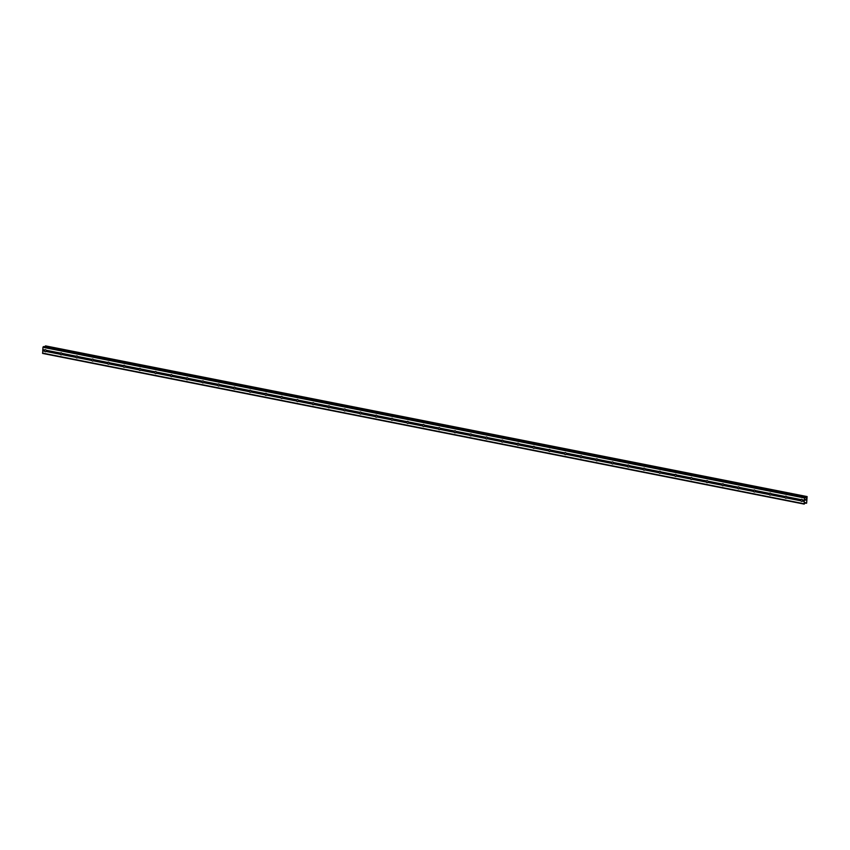 <?xml version="1.0" encoding="UTF-8"?>
<svg xmlns="http://www.w3.org/2000/svg" width="850" height="850" viewBox="0 0 850 850"><rect width="100%" height="100%" fill="white"/><g stroke="black" fill="none" stroke-linecap="round" stroke-linejoin="round"><path stroke-width="1.27" d="M802.411 499.874L802.559 500.023A1.041 0.903 69.6 0 1 802.485 500.937L802.315 501.096A1.041 0.903 69.6 0 1 800.849 500.809L800.849 500.608A1.041 0.903 69.6 0 1 800.912 499.694L800.944 499.587A1.041 0.903 69.6 0 1 802.411 499.874L804.302 500.257L804.716 497.462L806.257 497.898L807.117 496.57L806.639 503.158L805.513 502.616L804.206 504.103L804.302 500.257M786.654 496.761L786.803 496.899A1.041 0.903 69.6 0 1 786.728 497.813L786.558 497.973A1.041 0.903 69.6 0 1 785.092 497.686L785.092 497.494A1.041 0.903 69.6 0 1 785.156 496.581L785.188 496.474A1.041 0.903 69.6 0 1 786.654 496.761L800.944 499.587M770.897 493.648L771.046 493.786A1.041 0.903 69.6 0 1 770.971 494.7L770.801 494.859A1.041 0.903 69.6 0 1 769.335 494.572L769.335 494.371A1.041 0.903 69.6 0 1 769.399 493.457L769.431 493.351A1.041 0.903 69.6 0 1 770.897 493.648L785.188 496.474M755.14 490.524L755.289 490.663A1.041 0.903 69.6 0 1 755.214 491.576L755.044 491.746A1.041 0.903 69.6 0 1 753.578 491.449L753.578 491.257A1.041 0.903 69.6 0 1 753.653 490.344L753.674 490.237A1.041 0.903 69.6 0 1 755.14 490.524L769.431 493.351M739.383 487.411L739.532 487.549A1.041 0.903 69.6 0 1 739.457 488.463L739.287 488.623A1.041 0.903 69.6 0 1 737.821 488.336L737.821 488.134A1.041 0.903 69.6 0 1 737.896 487.231L737.917 487.114A1.041 0.903 69.6 0 1 739.383 487.411L753.674 490.237M723.626 484.288L723.775 484.436A1.041 0.903 69.6 0 1 723.701 485.35L723.531 485.509A1.041 0.903 69.6 0 1 722.064 485.223L722.064 485.021A1.041 0.903 69.6 0 1 722.139 484.107L722.16 484.001A1.041 0.903 69.6 0 1 723.626 484.288L737.917 487.114M707.869 481.174L708.018 481.312A1.041 0.903 69.6 0 1 707.954 482.226L707.774 482.386A1.041 0.903 69.6 0 1 706.308 482.099L706.308 481.908A1.041 0.903 69.6 0 1 706.382 480.994L706.403 480.888A1.041 0.903 69.6 0 1 707.869 481.174L722.16 484.001M692.112 478.061L692.261 478.199A1.041 0.903 69.6 0 1 692.197 479.113L692.028 479.272A1.041 0.903 69.6 0 1 690.551 478.986L690.551 478.784A1.041 0.903 69.6 0 1 690.625 477.87L690.646 477.764A1.041 0.903 69.6 0 1 692.112 478.061L706.403 480.888M676.366 474.938L676.504 475.076A1.041 0.903 69.6 0 1 676.441 475.989L676.271 476.159A1.041 0.903 69.6 0 1 674.804 475.862L674.794 475.671A1.041 0.903 69.6 0 1 674.868 474.757L674.889 474.651A1.041 0.903 69.6 0 1 676.366 474.938L690.646 477.764M660.609 471.824L660.747 471.962A1.041 0.903 69.6 0 1 660.684 472.876L660.514 473.036A1.041 0.903 69.6 0 1 659.048 472.749L659.048 472.547A1.041 0.903 69.6 0 1 659.111 471.644L659.133 471.527A1.041 0.903 69.6 0 1 660.609 471.824L674.889 474.651M644.852 468.701L645.001 468.849A1.041 0.903 69.6 0 1 644.927 469.763L644.757 469.922A1.041 0.903 69.6 0 1 643.291 469.636L643.291 469.434A1.041 0.903 69.6 0 1 643.354 468.52L643.386 468.414A1.041 0.903 69.6 0 1 644.852 468.701L659.133 471.527M629.096 465.587L629.244 465.726A1.041 0.903 69.6 0 1 629.17 466.639L629 466.799A1.041 0.903 69.6 0 1 627.534 466.512L627.534 466.321A1.041 0.903 69.6 0 1 627.597 465.407L627.629 465.301A1.041 0.903 69.6 0 1 629.096 465.587L643.386 468.414M613.339 462.474L613.487 462.612A1.041 0.903 69.6 0 1 613.413 463.526L613.243 463.686A1.041 0.903 69.6 0 1 611.777 463.399L611.777 463.197A1.041 0.903 69.6 0 1 611.841 462.283L611.872 462.177A1.041 0.903 69.6 0 1 613.339 462.474L627.629 465.301M597.582 459.351L597.731 459.489A1.041 0.903 69.6 0 1 597.656 460.402L597.486 460.572A1.041 0.903 69.6 0 1 596.02 460.275L596.02 460.084A1.041 0.903 69.6 0 1 596.094 459.17L596.116 459.064A1.041 0.903 69.6 0 1 597.582 459.351L611.872 462.177M581.825 456.237L581.974 456.376A1.041 0.903 69.6 0 1 581.899 457.289L581.729 457.449A1.041 0.903 69.6 0 1 580.263 457.162L580.263 456.96A1.041 0.903 69.6 0 1 580.338 456.046L580.359 455.94A1.041 0.903 69.6 0 1 581.825 456.237L596.116 459.064M566.068 453.114L566.217 453.263A1.041 0.903 69.6 0 1 566.143 454.176L565.972 454.336A1.041 0.903 69.6 0 1 564.506 454.049L564.506 453.847A1.041 0.903 69.6 0 1 564.581 452.933L564.602 452.827A1.041 0.903 69.6 0 1 566.068 453.114L580.359 455.94M550.311 450.001L550.46 450.139A1.041 0.903 69.6 0 1 550.396 451.053L550.216 451.212A1.041 0.903 69.6 0 1 548.749 450.925L548.749 450.734A1.041 0.903 69.6 0 1 548.824 449.82L548.845 449.714A1.041 0.903 69.6 0 1 550.311 450.001L564.602 452.827M534.554 446.877L534.703 447.026A1.041 0.903 69.6 0 1 534.639 447.939L534.469 448.099A1.041 0.903 69.6 0 1 532.992 447.812L532.992 447.61A1.041 0.903 69.6 0 1 533.067 446.696L533.088 446.59A1.041 0.903 69.6 0 1 534.554 446.877L548.845 449.714M518.808 443.764L518.946 443.902A1.041 0.903 69.6 0 1 518.883 444.816L518.712 444.986A1.041 0.903 69.6 0 1 517.246 444.688L517.236 444.497A1.041 0.903 69.6 0 1 517.31 443.583L517.331 443.477A1.041 0.903 69.6 0 1 518.808 443.764L533.088 446.59M503.051 440.651L503.189 440.789A1.041 0.903 69.6 0 1 503.126 441.703L502.956 441.862A1.041 0.903 69.6 0 1 501.489 441.575L501.489 441.373A1.041 0.903 69.6 0 1 501.553 440.459L501.574 440.353A1.041 0.903 69.6 0 1 503.051 440.651L517.331 443.477M487.294 437.527L487.443 437.676A1.041 0.903 69.6 0 1 487.369 438.589L487.199 438.749A1.041 0.903 69.6 0 1 485.733 438.462L485.733 438.26A1.041 0.903 69.6 0 1 485.796 437.346L485.828 437.24A1.041 0.903 69.6 0 1 487.294 437.527L501.574 440.353M471.538 434.414L471.686 434.552A1.041 0.903 69.6 0 1 471.612 435.466L471.442 435.625A1.041 0.903 69.6 0 1 469.976 435.338L469.976 435.147A1.041 0.903 69.6 0 1 470.039 434.233L470.071 434.127A1.041 0.903 69.6 0 1 471.538 434.414L485.828 437.24M455.781 431.29L455.929 431.439A1.041 0.903 69.6 0 1 455.855 432.353L455.685 432.512A1.041 0.903 69.6 0 1 454.219 432.225L454.219 432.023A1.041 0.903 69.6 0 1 454.283 431.109L454.314 431.003A1.041 0.903 69.6 0 1 455.781 431.29L470.071 434.127M440.024 428.177L440.172 428.315A1.041 0.903 69.6 0 1 440.098 429.229L439.928 429.399A1.041 0.903 69.6 0 1 438.462 429.101L438.462 428.91A1.041 0.903 69.6 0 1 438.536 427.996L438.558 427.89A1.041 0.903 69.6 0 1 440.024 428.177L454.314 431.003M424.267 425.064L424.416 425.202A1.041 0.903 69.6 0 1 424.341 426.116L424.171 426.275A1.041 0.903 69.6 0 1 422.705 425.988L422.705 425.786A1.041 0.903 69.6 0 1 422.779 424.873L422.801 424.766A1.041 0.903 69.6 0 1 424.267 425.064L438.558 427.89M408.51 421.94L408.659 422.089A1.041 0.903 69.6 0 1 408.584 423.002L408.414 423.162A1.041 0.903 69.6 0 1 406.948 422.864L406.948 422.673A1.041 0.903 69.6 0 1 407.022 421.759L407.044 421.653A1.041 0.903 69.6 0 1 408.51 421.94L422.801 424.766M392.753 418.827L392.902 418.965A1.041 0.903 69.6 0 1 392.838 419.879L392.658 420.038A1.041 0.903 69.6 0 1 391.191 419.751L391.191 419.56A1.041 0.903 69.6 0 1 391.266 418.646L391.287 418.54A1.041 0.903 69.6 0 1 392.753 418.827L407.044 421.653M376.996 415.703L377.145 415.852A1.041 0.903 69.6 0 1 377.081 416.766L376.911 416.925A1.041 0.903 69.6 0 1 375.434 416.638L375.434 416.436A1.041 0.903 69.6 0 1 375.509 415.522L375.53 415.416A1.041 0.903 69.6 0 1 376.996 415.703L391.287 418.54M361.25 412.59L361.388 412.728A1.041 0.903 69.6 0 1 361.324 413.642L361.154 413.812A1.041 0.903 69.6 0 1 359.688 413.514L359.678 413.323A1.041 0.903 69.6 0 1 359.752 412.409L359.773 412.303A1.041 0.903 69.6 0 1 361.25 412.59L375.53 415.416M345.493 409.477L345.642 409.615A1.041 0.903 69.6 0 1 345.567 410.529L345.397 410.688A1.041 0.903 69.6 0 1 343.931 410.401L343.931 410.199A1.041 0.903 69.6 0 1 343.995 409.286L344.016 409.179A1.041 0.903 69.6 0 1 345.493 409.477L359.773 412.303M329.736 406.353L329.885 406.502A1.041 0.903 69.6 0 1 329.811 407.416L329.641 407.575A1.041 0.903 69.6 0 1 328.174 407.277L328.174 407.086A1.041 0.903 69.6 0 1 328.238 406.172L328.27 406.066A1.041 0.903 69.6 0 1 329.736 406.353L344.016 409.179M313.979 403.24L314.128 403.378A1.041 0.903 69.6 0 1 314.054 404.292L313.884 404.451A1.041 0.903 69.6 0 1 312.418 404.164L312.418 403.973A1.041 0.903 69.6 0 1 312.481 403.059L312.513 402.953A1.041 0.903 69.6 0 1 313.979 403.24L328.27 406.066M298.223 400.116L298.371 400.265A1.041 0.903 69.6 0 1 298.297 401.179L298.127 401.338A1.041 0.903 69.6 0 1 296.661 401.051L296.661 400.849A1.041 0.903 69.6 0 1 296.724 399.936L296.756 399.829A1.041 0.903 69.6 0 1 298.223 400.116L312.513 402.953M282.466 397.003L282.614 397.141A1.041 0.903 69.6 0 1 282.54 398.055L282.37 398.225A1.041 0.903 69.6 0 1 280.904 397.928L280.904 397.736A1.041 0.903 69.6 0 1 280.978 396.822L280.999 396.716A1.041 0.903 69.6 0 1 282.466 397.003L296.756 399.829M266.709 393.89L266.858 394.028A1.041 0.903 69.6 0 1 266.783 394.942L266.613 395.101A1.041 0.903 69.6 0 1 265.147 394.814L265.147 394.612A1.041 0.903 69.6 0 1 265.221 393.699L265.243 393.592A1.041 0.903 69.6 0 1 266.709 393.89L280.999 396.716M250.952 390.766L251.101 390.915A1.041 0.903 69.6 0 1 251.026 391.829L250.856 391.988A1.041 0.903 69.6 0 1 249.39 391.691L249.39 391.499A1.041 0.903 69.6 0 1 249.464 390.586L249.486 390.479A1.041 0.903 69.6 0 1 250.952 390.766L265.243 393.592M235.195 387.653L235.344 387.791A1.041 0.903 69.6 0 1 235.28 388.705L235.099 388.864A1.041 0.903 69.6 0 1 233.633 388.578L233.633 388.386A1.041 0.903 69.6 0 1 233.708 387.473L233.729 387.366A1.041 0.903 69.6 0 1 235.195 387.653L249.486 390.479M219.438 384.529L219.587 384.678A1.041 0.903 69.6 0 1 219.523 385.592L219.353 385.751A1.041 0.903 69.6 0 1 217.876 385.464L217.876 385.263A1.041 0.903 69.6 0 1 217.951 384.349L217.972 384.243A1.041 0.903 69.6 0 1 219.438 384.529L233.729 387.366M203.692 381.416L203.83 381.554A1.041 0.903 69.6 0 1 203.766 382.468L203.596 382.638A1.041 0.903 69.6 0 1 202.13 382.341L202.119 382.149A1.041 0.903 69.6 0 1 202.194 381.236L202.215 381.129A1.041 0.903 69.6 0 1 203.692 381.416L217.972 384.243M187.935 378.303L188.084 378.441A1.041 0.903 69.6 0 1 188.009 379.355L187.839 379.514A1.041 0.903 69.6 0 1 186.373 379.228L186.373 379.026A1.041 0.903 69.6 0 1 186.437 378.112L186.458 378.006A1.041 0.903 69.6 0 1 187.935 378.303L202.215 381.129M172.178 375.179L172.327 375.328A1.041 0.903 69.6 0 1 172.252 376.242L172.083 376.401A1.041 0.903 69.6 0 1 170.616 376.104L170.616 375.913A1.041 0.903 69.6 0 1 170.68 374.999L170.712 374.892A1.041 0.903 69.6 0 1 172.178 375.179L186.458 378.006M156.421 372.066L156.57 372.204A1.041 0.903 69.6 0 1 156.496 373.118L156.326 373.277A1.041 0.903 69.6 0 1 154.859 372.991L154.859 372.799A1.041 0.903 69.6 0 1 154.923 371.886L154.955 371.779A1.041 0.903 69.6 0 1 156.421 372.066L170.712 374.892M140.664 368.942L140.813 369.091A1.041 0.903 69.6 0 1 140.739 370.005L140.569 370.164A1.041 0.903 69.6 0 1 139.102 369.877L139.102 369.676A1.041 0.903 69.6 0 1 139.166 368.762L139.198 368.656A1.041 0.903 69.6 0 1 140.664 368.942L154.955 371.779M124.907 365.829L125.056 365.967A1.041 0.903 69.6 0 1 124.982 366.881L124.812 367.051A1.041 0.903 69.6 0 1 123.346 366.754L123.346 366.562A1.041 0.903 69.6 0 1 123.42 365.649L123.441 365.543A1.041 0.903 69.6 0 1 124.907 365.829L139.198 368.656M109.151 362.716L109.299 362.854A1.041 0.903 69.6 0 1 109.225 363.768L109.055 363.928A1.041 0.903 69.6 0 1 107.589 363.641L107.589 363.439A1.041 0.903 69.6 0 1 107.663 362.525L107.684 362.419A1.041 0.903 69.6 0 1 109.151 362.716L123.441 365.543M93.394 359.592L93.543 359.741A1.041 0.903 69.6 0 1 93.468 360.655L93.298 360.814A1.041 0.903 69.6 0 1 91.832 360.517L91.832 360.326A1.041 0.903 69.6 0 1 91.906 359.412L91.927 359.306A1.041 0.903 69.6 0 1 93.394 359.592L107.684 362.419M77.637 356.479L77.786 356.618A1.041 0.903 69.6 0 1 77.722 357.531L77.541 357.691A1.041 0.903 69.6 0 1 76.075 357.404L76.075 357.212A1.041 0.903 69.6 0 1 76.149 356.299L76.171 356.182A1.041 0.903 69.6 0 1 77.637 356.479L91.927 359.306M61.88 353.356L62.029 353.504A1.041 0.903 69.6 0 1 61.965 354.418L61.795 354.578A1.041 0.903 69.6 0 1 60.318 354.291L60.318 354.089A1.041 0.903 69.6 0 1 60.393 353.175L60.414 353.069A1.041 0.903 69.6 0 1 61.88 353.356L76.171 356.182M45.273 351.719A1.041 0.903 69.6 0 1 44.572 351.167L44.561 350.976A1.041 0.903 69.6 0 1 44.636 350.062L44.657 349.956A1.041 0.903 69.6 0 1 46.134 350.243L46.272 350.381A1.041 0.903 69.6 0 1 46.208 351.294L46.038 351.464A1.041 0.903 69.6 0 1 45.273 351.719M804.206 504.103L42.681 353.43L42.946 347.299L43.796 346.556L805.322 497.239M806.512 497.452L44.976 346.779L45.273 346.163L806.809 496.836M807.096 496.57L45.273 346.163M806.108 499.343L806.055 499.981L806.108 499.343M805.588 499.534L805.534 500.183L805.588 499.534M806.097 499.97L806.151 499.248L806.097 499.97M805.503 500.193L806.151 499.248M806.119 502.733L805.503 502.616M806.352 503.264L805.247 503.062L806.331 503.232M46.134 350.243L60.414 353.069M42.946 347.299L804.472 497.983M42.766 349.573L44.657 349.956M46.272 350.381L60.393 353.175M46.208 351.294L60.318 354.089M46.038 351.464L60.318 354.291M62.029 353.504L76.149 356.299M61.965 354.418L76.075 357.212M61.795 354.578L76.075 357.404M77.786 356.618L91.906 359.412M77.722 357.531L91.832 360.326M77.541 357.691L91.832 360.517M93.543 359.741L107.663 362.525M93.468 360.655L107.589 363.439M93.298 360.814L107.589 363.641M109.299 362.854L123.42 365.649M109.225 363.768L123.346 366.562M109.055 363.928L123.346 366.754M125.056 365.967L139.166 368.762M124.982 366.881L139.102 369.676M124.812 367.051L139.102 369.877M140.813 369.091L154.923 371.886M140.739 370.005L154.859 372.799M140.569 370.164L154.859 372.991M156.57 372.204L170.68 374.999M156.496 373.118L170.616 375.913M156.326 373.277L170.616 376.104M172.327 375.328L186.437 378.112M172.252 376.242L186.373 379.026M172.083 376.401L186.373 379.228M188.084 378.441L202.194 381.236M188.009 379.355L202.119 382.149M187.839 379.514L202.13 382.341M203.83 381.554L217.951 384.349M203.766 382.468L217.876 385.263M203.596 382.638L217.876 385.464M219.587 384.678L233.708 387.473M219.523 385.592L233.633 388.386M219.353 385.751L233.633 388.578M235.344 387.791L249.464 390.586M235.28 388.705L249.39 391.499M235.099 388.864L249.39 391.691M251.101 390.915L265.221 393.699M251.026 391.829L265.147 394.612M250.856 391.988L265.147 394.814M266.858 394.028L280.978 396.822M266.783 394.942L280.904 397.736M266.613 395.101L280.904 397.928M282.614 397.141L296.724 399.936M282.54 398.055L296.661 400.849M282.37 398.225L296.661 401.051M298.371 400.265L312.481 403.059M298.297 401.179L312.418 403.973M298.127 401.338L312.418 404.164M314.128 403.378L328.238 406.172M314.054 404.292L328.174 407.086M313.884 404.451L328.174 407.277M329.885 406.502L343.995 409.286M329.811 407.416L343.931 410.199M329.641 407.575L343.931 410.401M345.642 409.615L359.752 412.409M345.567 410.529L359.678 413.323M345.397 410.688L359.688 413.514M361.388 412.728L375.509 415.522M361.324 413.642L375.434 416.436M361.154 413.812L375.434 416.638M377.145 415.852L391.266 418.646M377.081 416.766L391.191 419.56M376.911 416.925L391.191 419.751M392.902 418.965L407.022 421.759M392.838 419.879L406.948 422.673M392.658 420.038L406.948 422.864M408.659 422.089L422.779 424.873M408.584 423.002L422.705 425.786M408.414 423.162L422.705 425.988M424.416 425.202L438.536 427.996M424.341 426.116L438.462 428.91M424.171 426.275L438.462 429.101M440.172 428.315L454.283 431.109M440.098 429.229L454.219 432.023M439.928 429.399L454.219 432.225M455.929 431.439L470.039 434.233M455.855 432.353L469.976 435.147M455.685 432.512L469.976 435.338M471.686 434.552L485.796 437.346M471.612 435.466L485.733 438.26M471.442 435.625L485.733 438.462M487.443 437.676L501.553 440.459M487.369 438.589L501.489 441.373M487.199 438.749L501.489 441.575M503.189 440.789L517.31 443.583M503.126 441.703L517.236 444.497M502.956 441.862L517.246 444.688M518.946 443.902L533.067 446.696M518.883 444.816L532.992 447.61M518.712 444.986L532.992 447.812M534.703 447.026L548.824 449.82M534.639 447.939L548.749 450.734M534.469 448.099L548.749 450.925M550.46 450.139L564.581 452.933M550.396 451.053L564.506 453.847M550.216 451.212L564.506 454.049M566.217 453.263L580.338 456.046M566.143 454.176L580.263 456.96M565.972 454.336L580.263 457.162M581.974 456.376L596.094 459.17M581.899 457.289L596.02 460.084M581.729 457.449L596.02 460.275M597.731 459.489L611.841 462.283M597.656 460.402L611.777 463.197M597.486 460.572L611.777 463.399M613.487 462.612L627.597 465.407M613.413 463.526L627.534 466.321M613.243 463.686L627.534 466.512M629.244 465.726L643.354 468.52M629.17 466.639L643.291 469.434M629 466.799L643.291 469.636M645.001 468.849L659.111 471.644M644.927 469.763L659.048 472.547M644.757 469.922L659.048 472.749M660.747 471.962L674.868 474.757M660.684 472.876L674.794 475.671M660.514 473.036L674.804 475.862M676.504 475.076L690.625 477.87M676.441 475.989L690.551 478.784M676.271 476.159L690.551 478.986M692.261 478.199L706.382 480.994M692.197 479.113L706.308 481.908M692.028 479.272L706.308 482.099M708.018 481.312L722.139 484.107M707.954 482.226L722.064 485.021M707.774 482.386L722.064 485.223M723.775 484.436L737.896 487.231M723.701 485.35L737.821 488.134M723.531 485.509L737.821 488.336M739.532 487.549L753.653 490.344M739.457 488.463L753.578 491.257M739.287 488.623L753.578 491.449M755.289 490.663L769.399 493.457M755.214 491.576L769.335 494.371M755.044 491.746L769.335 494.572M771.046 493.786L785.156 496.581M770.971 494.7L785.092 497.494M770.801 494.859L785.092 497.686M786.803 496.899L800.912 499.694M786.728 497.813L800.849 500.608M786.558 497.973L800.849 500.809M802.559 500.023L804.366 500.374M802.485 500.937L804.291 501.288M802.315 501.096L804.206 501.468M43.191 346.789L804.716 497.462M805.428 497.314L806.48 497.526M42.5 353.069L804.026 503.742M42.67 350.795L44.572 351.167M42.755 350.614L44.561 350.976M42.829 349.701L44.636 350.062M805.662 497.781L806.257 497.898M805.588 497.622L806.363 497.771M806.852 496.708L45.326 346.035L806.831 496.761M45.379 345.971L806.905 496.644M805.301 502.966L806.321 503.168M43.828 346.556L805.364 497.229M45.592 345.897L807.117 496.57"/></g></svg>
